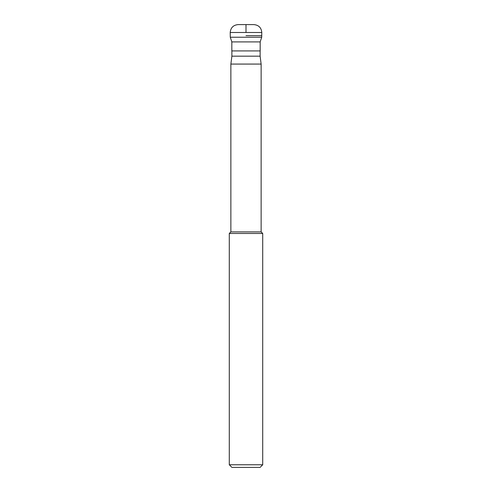 <?xml version="1.0" encoding="UTF-8"?>
<svg xmlns="http://www.w3.org/2000/svg" width="492" height="492" viewBox="0 0 492 492"><rect width="100%" height="100%" fill="white"/><g stroke="black" fill="none" stroke-linecap="round" stroke-linejoin="round"><path stroke-width="0.74" d="M252.581 24.6L239.419 24.6M246 35.652L261.787 35.652L246 35.652M261.707 37.232L260.17 41.906L231.83 41.906L230.293 37.232L261.707 37.232L261.787 32.497L230.213 32.497C230.68 27.7 233.313 25.067 238.103 24.6L246 24.6L246 32.497M231.83 41.906L231.83 50.916L260.17 50.916L260.17 41.906M231.88 50.916L231.88 56.174L260.12 56.174L260.12 50.916M260.12 56.174L261.129 64.071L230.871 64.071L231.88 56.174M230.871 64.071L230.871 231.892L261.129 231.892L261.129 64.071M261.129 231.892L262.71 233.466L229.29 233.466L230.871 231.892M262.71 464.768L260.077 467.4L231.923 467.4L229.29 464.768L262.71 464.768L262.71 233.466M261.787 32.497C261.32 27.7 258.687 25.067 253.897 24.6L246 24.6M230.293 37.232L230.213 32.497M229.29 464.768L229.29 233.466"/></g></svg>
